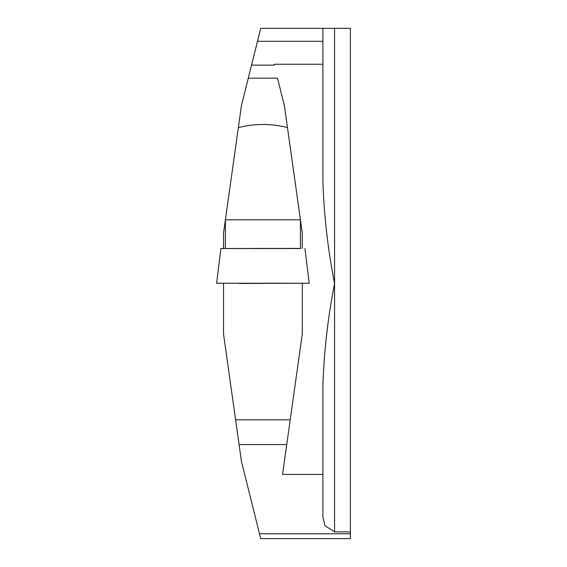 <?xml version="1.0" encoding="UTF-8"?>
<svg xmlns="http://www.w3.org/2000/svg" width="567" height="567" viewBox="0 0 567 567"><rect width="100%" height="100%" fill="white"/><g stroke="black" fill="none" stroke-linecap="round" stroke-linejoin="round"><path stroke-width="0.85" d="M302.275 248.438L302.275 232.952L300.425 219.819L300.425 248.537L225.382 248.53L225.382 219.819L300.425 219.819L287.469 127.61C271.09 123.415 254.718 123.415 238.346 127.61L223.54 232.952L223.54 248.424M238.346 127.61L241.429 105.66L260.707 28.35L334.565 28.35L334.565 283.5C327.924 249.771 324.033 215.807 322.899 181.61L322.899 28.35M248.303 78.168L277.511 78.168L284.379 105.66L287.469 127.61M302.275 283.38L302.275 334.048L286.739 444.578L290.219 419.821L235.596 419.821L223.54 334.048L223.54 283.372M259.488 533.76L350.385 533.76L350.385 538.65L260.707 538.65L241.429 461.34L239.076 444.578L286.739 444.578L282.543 474.43L322.899 474.43L322.899 385.39C324.033 351.193 327.924 317.229 334.565 283.5L334.565 531.889L350.385 531.889L350.385 28.35L334.565 28.35M350.385 533.76L350.385 531.889M334.565 531.889L324.983 525.737L322.899 517.09L322.899 474.43M277.525 78.175L284.379 105.66M274.059 64.262L322.899 64.262M239.076 444.578L235.596 419.821M284.379 461.34L283.628 466.712M274.279 65.134L251.535 65.134M252.124 248.58L278.95 248.516L252.124 248.58M239.054 283.457L309.199 283.238L216.615 283.231L220.882 248.509L225.382 248.403M300.425 248.41L220.882 248.509M322.899 41.292L257.482 41.292M304.94 248.523L309.199 283.238"/></g></svg>
